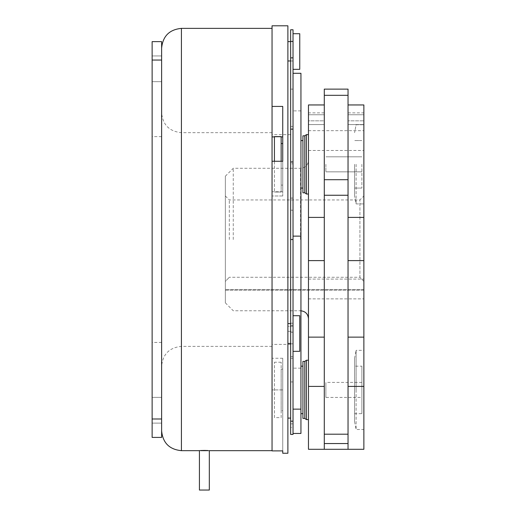 <?xml version="1.0" encoding="UTF-8"?>
<svg xmlns="http://www.w3.org/2000/svg" width="516" height="516" viewBox="0 0 516 516"><rect width="100%" height="100%" fill="white"/><g stroke="black" fill="none" stroke-linecap="round" stroke-linejoin="round"><path stroke-width="0.39" stroke-dasharray="2.58 1.94" d="M152.13 410.239L152.13 397.372L152.13 410.239M161.624 410.239L161.624 397.372L161.624 410.239M152.13 68.809L152.13 55.947L152.13 68.809M161.624 60.049L161.624 41.628L152.13 41.628L152.13 437.413L161.624 437.413L161.624 60.049L152.13 60.049M152.13 239.521L152.13 136.617L152.13 239.521M161.624 68.809L161.624 55.947L161.624 68.809M161.624 239.521L161.624 48.162L161.624 239.521M272.048 239.521L272.048 450.668L272.048 239.521M272.048 148.692L272.048 344.404L272.048 148.692M290.65 148.692L290.65 344.404L290.65 148.692M290.65 163.811L290.65 381.93L290.65 89.126L290.65 163.811L293.024 163.811L293.024 110.895L293.024 198.641L293.024 154.342L293.024 163.811L290.65 163.811M290.65 434.44L290.65 427.48L293.024 427.48L293.024 423.862L293.024 427.48L290.65 427.48L290.65 434.44L290.65 421.185L293.024 421.185L293.024 198.641L293.024 210.193L290.65 210.193L293.024 210.193L293.024 381.93L290.65 381.93L293.024 381.93L293.024 29.76M300.944 167.758L300.944 239.521L300.944 167.758M302.924 135.824L302.924 192.823L302.924 135.824L302.924 192.823L304.788 192.823L304.788 135.824L304.788 192.823L306.394 194.01L306.394 134.637M308.465 104.954L308.465 449.288M308.465 288.992L308.465 279.098L308.465 288.992M308.465 140.578L308.465 150.472L308.465 140.578M308.465 239.521L308.465 160.366L308.465 239.521M348.042 179.71L348.042 337.135L348.042 89.126L324.293 89.126L324.293 337.135L324.293 104.954L324.293 124.562L324.293 120.828L308.465 120.828L308.465 124.562L308.465 112.875L308.465 120.828L324.293 120.828L324.293 112.875L324.293 124.562L324.293 104.954L324.293 195.248L348.042 195.248L348.042 179.71L324.293 179.71M308.465 164.32L308.465 194.01L308.465 164.32M308.465 419.605L308.465 360.233L308.465 419.605M304.788 135.824L304.788 192.823M363.87 288.992L363.87 279.098L363.87 288.992M363.87 140.578L363.87 150.472L363.87 140.578M324.293 449.288L324.293 337.135L324.293 449.288L324.293 443.547L348.042 443.547L348.042 195.248M363.87 120.828L363.87 104.954L363.87 124.562L363.87 120.828L348.042 120.828L363.87 120.828M348.042 260.606L363.87 260.606L363.87 449.288M363.87 260.606L363.87 104.954M363.87 164.32L363.87 203.904L363.87 164.32M363.87 389.922L363.87 350.338L363.87 389.922M363.87 290.179L363.87 281.407L363.87 290.179L225.35 290.179L225.35 289.547L225.35 290.179L363.87 290.179M363.87 281.407L363.87 195.983L363.87 281.407L359.916 277.279L359.916 199.944L359.916 277.279L229.304 277.279L359.916 277.279L363.87 281.407M348.042 449.288L348.042 443.547M356.111 164.32L356.111 203.904L356.111 164.32M354.569 358.259L354.569 421.578L354.569 358.259L356.111 350.338L356.111 389.922L356.111 350.338L363.87 350.338M356.111 389.922L356.111 429.499L356.111 389.922M354.569 421.578L356.111 429.499L363.87 429.499M229.304 239.521L229.304 199.944L229.304 239.521M225.35 239.521L225.35 176.195L225.35 302.847L225.35 239.521L225.35 281.407L229.304 277.279L225.35 281.407L225.35 239.521M225.35 281.407L225.35 289.547L225.35 281.407M233.264 239.521L233.264 168.28L233.264 239.521M354.569 164.32L354.569 195.983L354.569 164.32M348.042 434.195L324.293 434.195L324.293 195.248M324.293 434.195L324.293 443.547M354.569 413.664L354.569 366.173L354.569 413.664L361.89 413.664L361.89 366.173L354.569 366.173M361.89 397.436L361.89 382.401L361.89 397.436L325.873 397.436L325.873 382.401L325.873 397.436M361.89 366.173L361.89 413.664M361.89 382.401L325.873 382.401M302.924 361.419L302.924 418.418M302.924 413.664L302.924 366.173L302.924 413.664M300.944 367.85L300.944 239.521L300.944 367.85M304.788 361.419L304.788 418.418M306.394 360.233L306.394 419.605M361.89 164.32L361.89 188.069L361.89 164.32M325.873 164.32L325.873 171.841L325.873 164.32M300.944 164.32L300.944 140.578L300.944 164.32M293.024 126.439L293.024 89.126L293.024 126.439L290.65 126.439L293.024 126.439M300.944 433.453L300.944 409.143L293.024 409.143L293.024 433.453L293.024 169.7L293.024 409.143M293.024 73.291L300.944 73.291L300.944 409.143M293.024 427.48L293.024 431.118L293.024 427.48M300.944 236.128L293.024 236.128M293.024 161.959L293.024 129.129L293.024 161.959L290.65 161.959L290.65 325.293L290.65 60.991L290.65 239.521L293.024 239.521M293.024 129.129L290.65 129.129L290.65 29.76M290.65 129.129L290.65 161.959M290.65 421.185L290.65 239.521M290.65 60.991L290.65 41.235L290.65 60.991L293.024 60.991L290.65 60.991L293.024 60.972L293.024 41.235L293.024 60.991L293.024 41.628L293.024 60.972L287.883 60.972L287.883 326.247L293.024 326.247L293.024 323.229L293.024 343.811L293.024 323.229L293.024 326.247L287.883 326.247L287.883 60.972M290.65 325.293L290.65 418.095L290.65 323.229L290.65 325.293L293.024 325.293L290.65 325.293M290.65 332.278L293.024 332.278L293.024 343.811L293.024 323.622L293.024 343.417L293.024 331.343L287.883 331.343L287.883 343.417L287.883 323.622L287.883 418.095L287.883 331.343L293.024 331.343L293.024 332.278L290.65 332.278M287.883 453.242L287.883 25.8M282.736 453.242L282.736 358.259L282.736 450.887L272.048 450.887L272.048 161.263L282.736 161.263L282.736 106.419L282.736 195.983L282.736 143.545L282.736 185.102L282.736 143.545L281.156 143.545L281.156 185.102L281.156 161.263M272.048 25.8L272.048 106.419L282.736 106.419L282.736 136.901L272.048 136.901L272.048 28.374L272.048 161.263M272.048 450.887L272.048 358.259L272.048 450.887M204.375 450.436C210.754 450.578 210.754 450.655 204.375 450.668C197.989 450.655 197.989 450.578 204.375 450.436C210.754 450.578 210.754 450.655 204.375 450.668C197.989 450.655 197.989 450.578 204.375 450.436C197.989 450.578 197.989 450.655 204.375 450.668M208.941 450.558L209.322 450.61L209.322 490.052L199.428 490.052L209.322 490.052M272.048 191.746L272.048 136.901L272.048 195.983L272.048 191.746L282.736 191.746L282.736 161.263L282.736 191.746L272.048 191.746M272.048 106.419L272.048 136.901M282.736 410.697L282.736 369.14L282.736 410.697L281.156 410.697L281.156 369.14L281.156 410.697M282.736 369.14L281.156 369.14M281.156 417.625L281.156 362.213L281.156 417.625L274.422 417.625L274.422 362.213L274.422 417.625M281.156 362.213L274.422 362.213M274.422 161.263L274.422 192.029L274.422 136.617L274.422 164.32L274.422 136.617L281.156 136.617L281.156 192.029L281.156 143.545M282.736 164.32L282.736 185.102L282.736 164.32M281.156 164.32L281.156 192.029L281.156 164.32M293.024 421.185L293.024 434.44M293.024 324.616L293.024 351.332L293.024 324.616M299.757 342.424L299.757 315.708L299.757 342.424M293.024 348.945L293.024 315.708L293.024 348.945M293.024 351.332L299.757 351.332L299.757 315.708L293.024 315.708M293.024 66.951L293.024 33.714L293.024 66.951M299.757 69.338L299.757 33.714M290.65 198.163L293.024 198.073L290.65 198.163M290.65 356.588L293.024 356.588L290.65 356.588M293.024 198.641L293.024 198.073L293.024 198.641M161.624 418.992L152.13 418.992M181.419 450.668L181.419 28.374M300.544 239.521L300.544 168.28L300.544 239.521M324.293 114.758L308.465 114.758L324.293 114.758M324.293 386.407L308.465 386.407M348.042 386.407L363.87 386.407M348.042 114.758L363.87 114.758L348.042 114.758M324.293 260.606L308.465 260.606M324.293 337.135L308.465 337.135M324.293 95.312L348.042 95.312M324.293 217.404L308.465 217.404M348.042 337.135L363.87 337.135M348.042 217.404L363.87 217.404M363.87 289.547L225.35 289.547L363.87 289.547M282.736 389.922L272.048 389.922L282.736 389.922M281.156 136.901L274.422 136.901M290.65 57.863L293.024 57.863M161.624 397.372L152.13 397.372L161.624 397.372M161.624 423.101L152.13 423.101L161.624 423.101M161.624 55.947L152.13 55.947L161.624 55.947M161.624 136.617L152.13 136.617M272.048 346.384L181.419 346.384C169.396 347.552 162.798 354.15 161.624 366.173M272.048 132.664L181.419 132.664C169.396 131.49 162.798 124.891 161.624 112.875M290.65 134.637L272.048 134.637M290.65 344.404L272.048 344.404M300.944 110.895L293.024 110.895M308.465 279.098L363.87 279.098L308.465 279.098M308.465 130.683L363.87 130.683M225.35 176.195L233.264 168.28L300.544 168.28C305.356 167.81 307.994 165.172 308.465 160.366M356.111 124.743L363.87 124.743L356.111 124.743L354.569 132.664L356.111 124.743M225.35 195.983L229.304 199.944L359.916 199.944L363.87 195.983M225.35 302.847L233.264 310.761L300.944 310.774M356.111 203.904L363.87 203.904L356.111 203.904L354.569 195.983L356.111 203.904M324.293 112.875L308.465 112.875M324.293 124.562L308.465 124.562L324.293 124.562M348.042 124.562L363.87 124.562L348.042 124.562M348.042 112.875L363.87 112.875M308.465 150.472L363.87 150.472M308.465 298.887L363.87 298.887L308.465 298.887M361.89 140.578L354.569 140.578L361.89 140.578M361.89 171.841L325.873 171.841L361.89 171.841M361.89 156.806L325.873 156.806L361.89 156.806M361.89 188.069L354.569 188.069L361.89 188.069M302.924 188.069L300.944 188.069M308.465 194.01L306.394 194.01M300.944 368.153L293.024 368.153M290.65 41.235L293.024 41.235M290.65 323.229L293.024 323.229L290.65 323.229M290.65 343.811L293.024 343.811L290.65 343.811M290.65 41.628L293.024 41.628M290.65 343.417L287.883 343.417M290.65 323.622L287.883 323.622M199.428 450.668L209.322 450.668M199.428 490.052L199.428 450.61M282.736 358.259L272.048 358.259M282.736 195.983L272.048 195.983L282.736 195.983M281.156 192.029L274.422 192.029L281.156 192.029M282.736 185.102L281.156 185.102L282.736 185.102M293.024 423.862L290.65 423.862M290.65 358.259L293.024 358.259M290.65 198.073L293.024 198.073L290.65 198.073M293.024 89.126L290.65 89.126M161.624 342.424L152.13 342.424M161.624 81.67L152.13 81.67L161.624 81.67"/><path stroke-width="0.77" d="M161.624 60.049L152.13 60.049L152.13 41.628L161.624 41.628L161.624 418.992L152.13 418.992L152.13 437.413L161.624 437.413L161.624 418.992M152.13 60.049L152.13 418.992M304.788 192.823L302.924 192.823L302.924 135.824L304.788 135.824L306.394 134.637L306.394 194.01L304.788 192.823L304.788 135.824L306.394 134.637L308.465 134.637L306.394 134.637M324.293 337.135L308.465 337.135L308.465 104.954L324.293 104.954L308.465 104.954M348.042 195.248L324.293 195.248L324.293 89.126L348.042 89.126L348.042 449.288L308.465 449.288L308.465 337.135M308.465 360.233L306.394 360.233L306.394 419.605L308.465 419.605M306.394 419.605L304.788 418.418L304.788 361.419L306.394 360.233M304.788 361.419L302.924 361.419L302.924 418.418L304.788 418.418M348.042 337.135L363.87 337.135L363.87 104.954L348.042 104.954L363.87 104.954M363.87 337.135L363.87 449.288L348.042 449.288M324.293 195.248L324.293 434.195L348.042 434.195M324.293 449.288L324.293 434.195M302.924 366.173L300.944 366.173M302.924 413.664L300.944 413.664M293.024 73.291L300.944 73.291L300.944 433.453L293.024 433.453M300.944 409.143L293.024 409.143M300.944 236.128L293.024 236.128M293.024 161.959L290.65 161.959L290.65 29.76L293.024 29.76L293.024 434.44L290.65 434.44L290.65 421.185L293.024 421.185M290.65 161.959L290.65 421.185M290.65 60.972L287.883 60.972M272.048 106.419L272.048 25.8L287.883 25.8L287.883 453.242L282.736 453.242L282.736 450.887L272.048 450.887L272.048 106.419L282.736 106.419L282.736 161.263L272.048 161.263M204.375 450.436C210.754 450.578 210.754 450.655 204.375 450.668C197.989 450.655 197.989 450.578 204.375 450.436C210.754 450.578 210.754 450.655 204.375 450.668M209.322 490.052L199.428 490.052L209.322 490.052L209.322 450.61M281.156 143.545L282.736 143.545L282.736 136.901L281.156 136.901M281.156 161.263L281.156 136.617L274.422 136.617L274.422 161.263M293.024 315.708L299.757 315.708L299.757 351.332L293.024 351.332M293.024 33.714L299.757 33.714L299.757 69.338L293.024 69.338M324.293 386.407L308.465 386.407M348.042 386.407L363.87 386.407M324.293 260.606L308.465 260.606M324.293 217.404L308.465 217.404M348.042 95.312L324.293 95.312M324.293 179.71L348.042 179.71M348.042 443.547L324.293 443.547M348.042 217.404L363.87 217.404M348.042 260.606L363.87 260.606M290.65 129.129L293.024 129.129M272.048 28.374L181.419 28.374L181.419 450.668L199.428 450.668M274.422 136.901L272.048 136.901M290.65 57.863L293.024 57.863M290.65 239.521L293.024 239.521M302.924 188.069L300.944 188.069M302.924 140.578L300.944 140.578L302.924 140.578M304.788 135.824L302.924 135.824M300.544 310.761C305.356 311.232 307.994 313.87 308.465 318.675M308.465 194.01L306.394 194.01M287.883 41.628L290.65 41.628M287.883 343.417L290.65 343.417M287.883 323.622L290.65 323.622M209.322 450.668L272.048 450.668M181.419 450.668C169.396 449.5 162.798 442.902 161.624 430.879M199.428 490.052L199.428 450.61M290.65 418.095L287.883 418.095M290.65 434.44L293.024 434.44M181.419 28.374C169.396 29.547 162.798 36.139 161.624 48.162"/></g></svg>
